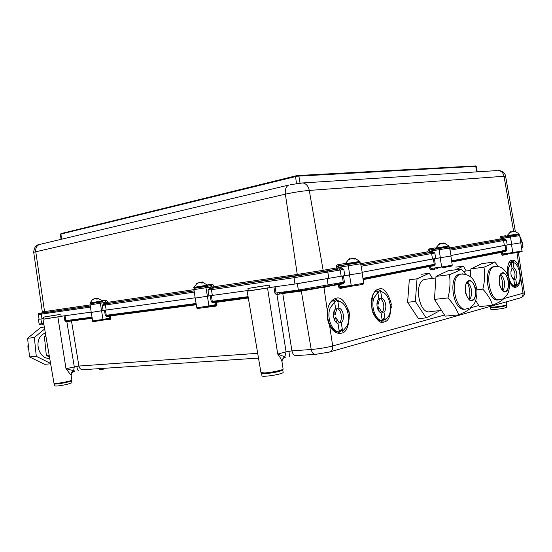 <?xml version="1.0" encoding="UTF-8"?>
<svg xmlns="http://www.w3.org/2000/svg" width="552" height="552" viewBox="0 0 552 552"><rect width="100%" height="100%" fill="white"/><g stroke="black" fill="none" stroke-linecap="round" stroke-linejoin="round"><path stroke-width="0.83" d="M464.618 259.461L464.542 259.019M462.631 259.854L462.562 259.412M338.245 266.243L336.258 266.54M453.047 261.758L452.978 261.31M338.279 266.188L336.265 266.485M422.363 267.865L422.287 267.396M433.976 265.222L434.072 265.795M434.417 267.996L434.603 269.155M101.271 369.937L103.507 369.102L101.271 369.937M102.72 369.454L100.188 369.874M100.078 370.04L99.767 369.826L100.512 369.433L99.319 369.516L103.507 369.102M100.512 369.433L103.741 368.336M100.064 369.923L103.134 368.908L99.898 368.922L101.533 368.488M349.45 313.846L349.002 313.895L349.444 313.812M349.361 313.212L348.857 313.018L349.312 312.929M349.168 312.087L348.719 312.135L349.209 312.328M348.981 311.211L348.581 311.259L348.974 311.176M304.511 290.014L304.614 290.656M505.542 305.249C508.861 305.29 500.933 307.009 494.827 307.554C502.679 306.574 507.93 305.691 506.777 304.718L506.356 301.868M43.946 319.049L64.632 315.785M70.704 380.68C74.775 380.701 61.203 383.806 56.166 383.992L69.497 381.632C71.353 381.149 72.146 380.632 71.884 380.073L71.035 375.25L65.998 368.688L73.644 370.73C71.843 371.806 70.973 373.311 71.035 375.25M509.496 282.203C512.146 286.474 514.319 288.137 516.016 287.185C518.707 286.177 520.26 282.99 520.695 277.635L519.101 267.002C517.155 262.214 514.781 259.971 511.987 260.275L511.573 260.392C508.737 260.723 507.309 265.339 507.302 274.247M510.579 260.93L512.042 261.731M509.434 281.637C511.028 284.549 512.822 286.102 514.802 286.302L513.753 286.985M299.012 290.78L282.127 292.795M282.486 292.94L282.769 293.512L276.262 294.589L274.889 293.167L273.895 286.943L274.523 286.84M341.26 333.187C346.477 332.697 349.174 326.032 349.354 313.191C345.407 301.337 340.929 296.383 335.94 298.335L334.878 298.653C330.8 300.516 328.302 304.683 327.384 311.149C326.805 316.13 327.529 320.829 329.537 325.238C332.677 331.4 336.582 334.05 341.253 333.187L341.26 333.187M334.567 298.777L340.253 301.744M342.426 329.944L337.948 333.263M282.093 362.567L282.051 362.071C281.534 359.676 280.085 357.013 277.704 354.08L286.095 351.831L291.925 350.872C292.732 354.294 294.32 355.861 296.679 355.564L314.895 354.356M248.324 290.897L273.895 286.943M282.079 369.681C285.011 370.309 272.012 373.318 265.126 373.587M92.225 318.283L71.491 320.981L71.229 320.533M70.884 320.429L92.115 317.648M57.87 316.972L65.998 368.688L78.908 366.052L71.491 320.981L66.854 321.726L67.013 321.085M257.687 353.314L78.908 366.052C79.605 368.736 81.116 369.943 83.449 369.681L258.495 358.089M384.026 321.926C388.684 321.533 391.051 315.289 391.126 303.179C387.504 291.953 383.474 287.233 379.031 289.02L378.175 289.269C373.4 290.4 371.317 297.052 371.924 309.237C375.884 319.684 379.914 323.914 384.019 321.933L381.632 322.064M381.025 321.947L384.475 319.297M380.321 290.504L377.616 289.51M196.215 304.207L106.929 315.868L106.619 316.6L105.294 315.447L104.452 310.321M106.929 315.868L196.188 304.042M109.579 315.523L109.51 316.068L106.619 316.6M520.846 242.314L521.564 242.004M505.742 251.519L506.715 250.056L505.804 250.201L505.315 250.932L505.742 251.519L451.784 262.014M434.231 265.774L435.245 264.153L434.217 264.318L433.72 265.126L434.231 265.774L430.539 266.278L430.884 268.472L441.697 267.009L442.207 267.658C448.804 266.782 455.586 265.388 448.714 266.326M349.25 285.674L351.265 285.584M351.824 286.143L340.563 287.592L340.046 288.496L338.762 287.068L338.369 284.577L301.516 291.077L282.769 293.512L291.925 350.872L311.211 349.499C312.032 352.99 313.612 354.584 315.958 354.287L329.061 352.128C331.759 351.596 332.973 349.54 332.711 345.966L329.537 325.238M343.441 275.848L344.42 282.065L343.392 283.88L339.535 284.39L339.928 286.874L351.231 285.418L351.872 286.136C358.745 285.267 367.515 283.473 360.263 284.425M338.445 284.011L338.369 284.577L339.535 284.39L339.294 283.845M297.507 283.659L342.268 276.028L343.254 282.251L342.744 283.162L327.688 286.143L327.771 286.681M275.068 286.764L276.062 292.974L298.363 290.041L299.06 290.773L327.626 286.157L328.143 285.232L327.17 278.877M276.062 292.974L274.889 293.167M267.561 288.123L277.704 354.08L284.832 356.847C283.017 357.965 282.072 359.559 282.01 361.629L282.044 362.043M277.221 293.623L276.931 294.457L286.095 351.831L284.832 356.847L285.418 357.213C283.576 357.834 282.465 359.041 282.065 360.849M65.019 315.73L65.819 320.608L64.894 320.76L66.199 321.844L66.854 321.726L74.285 366.804L73.644 370.73L74.865 370.958M43.829 324.114L42.366 324.3L41.71 323.776L43.725 323.513M92.143 317.8L70.835 320.436M196.305 304.752L110.483 315.91L110.821 317.966L109.848 318.124L109.51 316.068M215.473 305.442L216.136 306.105L216.943 304.442L215.853 304.621L215.452 305.449L208.559 306.795M248.31 297.99L212.554 302.855L212.968 302.02L215.846 301.468M215.577 301.675L215.853 304.621L208.918 305.967L207.414 296.238L210.25 295.72L211.188 301.537L212.554 302.855M248.214 297.411L212.968 302.02M215.887 301.461L248.186 297.238M301.219 290.483L311.211 349.499C318.925 348.823 326.094 347.65 332.711 345.966L444.484 315.019M282.079 292.801L298.653 290.635M339.928 286.874L338.762 287.068M343.441 275.834L362.284 272.826L360.67 263.752L348.312 265.802L348.823 264.401M429.601 265.947L429.518 266.443L363.14 279.65M446.313 247.441C448.369 246.765 449.473 246.958 449.632 248.014L429.387 251.208L429.18 251.56L431.74 251.174L434.824 253.016L435.714 258.474L362.181 272.267L433.361 258.833M435.245 264.153L434.389 258.674L451.046 256.018L449.632 248.014M505.956 245.15L511.621 244.329L510.545 237.118L510.835 236.042C519.232 235.055 518.866 233.938 519.667 235.628L501.271 238.533L503.507 238.478L506.412 240.092L507.219 244.971L450.956 255.507L505.046 245.302L505.804 250.201L451.612 260.889M502.065 251.581L502.534 253.975L512.801 252.547L513.222 253.133C519.494 252.271 524.897 251.16 518.418 252.071C521.536 251.912 522.723 251.553 521.992 250.994L520.777 242.825M513.201 253.133L502.948 254.555L502.458 255.279L501.623 254.12L501.402 251.712M502.948 254.555L512.884 252.837M429.518 266.443L429.863 268.638L430.877 269.914L437.432 268.576L438.026 267.506M516.016 287.185L514.85 287.275M391.437 307.547L390.388 307.657M349.14 311.956L347.746 312.108M39.047 319.125L40.8 319.063M65.819 320.608L92.032 317.165M95.869 320.995C89.707 322.14 96.835 321.243 102.679 320.139L102.989 319.408L92.688 320.967L91.218 312.418L104.452 310.307M105.425 310.169L106.267 315.289L105.294 315.447M106.267 315.289L196.091 303.483M199.796 307.899C193.497 309.106 202.632 307.961 208.511 306.802L208.918 305.967L196.822 307.761L195.18 298.108L208.904 295.969L207.98 290.173L210.961 288.454L326.584 271.115L339.97 268.727L337.555 269.079L336.361 267.955C336.071 266.25 336.444 265.195 337.465 264.787L345.2 263.456M211.354 295.561L212.285 301.357L211.188 301.537M212.285 301.357L248.083 296.652M346.822 309.272L348.409 309.099M390.147 304.628L391.292 304.511M511.297 260.51L511.49 261.758M515.161 285.66L515.409 287.281M253.547 287.509L263.925 285.881L253.547 287.509M268.486 285.232L247.931 288.454L268.486 285.232M247.931 288.454L248.345 291.021L268.9 287.806L269.576 287.606L269.162 285.039M282.741 369.805L283.169 372.414C283.155 372.828 281.817 373.387 279.153 374.083C272.757 375.781 261.724 376.912 261.958 375.871L261.551 373.255M282.755 369.854C282.741 370.261 281.403 370.806 278.739 371.496C272.336 373.18 261.31 374.332 261.551 373.304M71.587 380.742L71.939 382.791L67.034 384.385C60.223 385.786 56.145 386.296 54.807 385.917L54.489 383.854M71.608 380.783L66.702 382.357C59.892 383.75 55.814 384.268 54.482 383.902M506.501 305.325L506.819 307.236L505.17 307.878C501.002 308.954 490.624 310.114 490.907 309.479L490.624 307.567M506.522 305.366L504.873 305.994C500.705 307.064 490.328 308.237 490.611 307.616M48.638 316.241L56.594 314.978L48.638 316.241M59.381 314.592L43.629 317.103L59.381 314.592M43.629 317.103L43.953 319.125L59.713 316.613L61.141 316.296L60.817 314.281M476.976 171.831L475.582 165.917L476.238 166.331L297.142 176.198L60.706 234.117L60.368 234.234L61.065 239.32M341.902 269.728L341.743 268.948L343.82 269.445L344.827 275.641L349.671 274.965L348.312 265.802L338.107 267.313L337.9 267.706L340.57 267.313L343.82 269.445L340.163 270.031L338.942 268.907M341.743 268.948L339.97 268.727L340.57 267.313M433.072 253.278L432.906 252.595L434.824 253.016L431.616 253.534L430.463 252.554L431.291 252.409L428.952 252.754L427.848 251.781L428.656 249.021L434.728 247.965L435.721 248.483M432.906 252.595L431.291 252.409L431.74 251.174M504.811 240.334L504.645 239.727L506.412 240.092L503.562 240.548L502.479 239.685L503.162 239.568L500.912 239.899L499.905 239.037L500.505 236.587L505.363 235.752L506.391 236.608M504.645 239.727L503.162 239.568L503.507 238.478M193.959 289.6L195.18 298.108L207.414 296.238L205.937 287.737L193.959 289.6C193.938 288.503 194.718 287.992 196.298 288.061M338.107 267.313L338.68 265.905L337.465 264.787M194.318 292.091L102.306 305.422L104.411 302.903L106.439 302.255L90.142 304.89L91.218 312.418L103.12 310.548L102.306 305.422L105.121 303.876L194.145 290.897L106.067 303.731M344.827 275.641L341.17 276.235L340.163 270.031L294.023 277.697L207.98 290.173L210.064 287.364L211.085 288.427L296.707 275.876L297.266 274.454L323.134 270.294L324.355 271.439L296.603 275.903L337.527 269.065M269.562 287.523L294.961 284.018L341.17 276.235M294.961 284.018L294.023 277.697L294.589 276.269L212.002 288.303L211.416 289.621L212.341 295.417L248.255 290.462M212.341 295.417L208.904 295.969M210.064 287.364L212.389 286.957L212.106 286.667L205.937 287.737L205.02 286.66M104.411 302.903L105.232 303.855L194.138 290.828L107.302 303.496M106.715 302.51L107.329 303.483L105.121 303.876L105.963 303.759L105.363 304.932L106.17 310.058L195.132 297.79M102.292 300.709L106.35 300.102L107.992 302.303L107.412 303.007M106.17 310.058L103.12 310.548M90.452 307.084L38.385 314.536L39.061 319.222L43.877 318.649M61.134 316.268L91.177 312.121M520.84 242.3L521.578 242.1L520.75 237.394L520.012 237.574M507.219 244.971L520.929 242.776L519.667 235.628M501.071 238.85L500.56 239.513M429.18 251.56L428.628 252.298M48.817 312.073L48.962 313.074M301.633 275.2L301.827 276.531M435.714 258.474L440.351 257.812L439.151 249.739L439.53 248.524M337.9 267.706L337.306 268.541M212.389 286.957L213.182 288.054L210.961 288.454L212.106 288.275M204.916 286.667L211.216 285.598L211.802 284.266C212.92 284.308 213.603 285.129 213.852 286.729L213.134 287.53M61.41 239.237L60.948 233.62L295.527 175.936L298.446 175.488L298.88 175.998L300.026 183.091M207.628 285.122L193.828 287.344L193.89 288.123L204.509 286.481L207.814 285.881L207.731 285.349L193.8 287.592M202.37 282.955L202.308 282.182L203.157 282.824L201.763 283.059L199.61 282.334L196.222 283.928L198.196 282.879M200.203 287.419L199.548 287.454M202.142 282.997L202.073 281.927L207.731 285.349M197.45 283.445L197.347 282.976L193.828 287.35M203.005 282.093L202.073 281.927M200.045 282.334L202.087 282.231M202.135 282.9L202.004 282.21M429.697 249.994L439.599 248.503M90.004 303.117L102.43 300.888L90.024 302.896L90.079 303.586L93.854 303.158M98.746 298.328L97.38 298.087L98.07 298.922L96.745 299.143L95.027 298.473L92.06 299.881L93.95 298.853M96.358 298.804L96.29 298.252L97.394 298.273M95.648 298.501L96.29 298.252M97.449 299.025L97.38 298.087M97.504 299.018L97.456 298.335M506.998 235.911L519.025 233.806L507.019 235.704L507.067 236.359L508.633 236.304M514.975 231.861L515.471 231.785L514.243 231.102L515.913 231.737L512.663 231.364L509.751 232.716L510.372 231.847M511.2 232.144L512.297 231.405M510.821 232.068L511.166 231.826M510.924 232.454L510.717 231.667M510.579 232.592L510.421 231.957M354.487 258.088L359.883 261.434L345.083 263.787L345.145 264.622L347.946 264.401M349.036 259.192L348.36 259.985L349.174 259.847L349.009 259.088L349.616 258.674L349.768 259.267M354.191 258.046L355.605 258.874L354.287 259.088L351.645 258.364L347.974 260.082L349.009 259.088M351.962 258.364L355.564 258.833M435.694 248.303L448.928 245.978L435.714 248.069L435.769 248.8L437.812 248.683M444.298 243.853L444.236 243.121L445.347 243.68L444.27 243.86L441.766 243.253L438.523 244.771L439.482 243.722M443.035 247.945L442.4 247.979M441.117 248.248L440.668 248.262M444.215 243.825L443.663 242.942L444.236 243.121M441.669 243.28L442.262 243.246M440.455 243.805L441.662 243.246M439.916 244.136L440.441 243.708M439.516 244.619L439.344 243.901M439.951 244.267L439.765 243.563M49.473 357.006L46.34 355.433L44.367 336.368L45.733 335.223M44.367 336.368L45.899 336.196M46.34 355.433L49.162 355.184M50.646 363.816L44.498 364.286L29.525 356.923L27.607 338.286L40.696 327.495L44.326 327.032M27.607 338.286L34.348 337.513L44.657 328.964M50.577 363.402L36.287 356.323L34.348 337.513M36.287 356.323L29.525 356.923M49.714 358.379C38.985 359.345 33.493 341.226 42.518 334.484L45.319 332.787M466.254 270.984L463.307 266.14L455.469 269.818M463.307 266.14L455.821 267.133M498.525 299.736C488.699 303.448 482.448 270.915 492.281 267.058L494.447 266.609M475.734 300.557L479.433 306.595L492.591 305.311L499.056 302.227L503.134 299.425L503.376 298.363M498.463 266.623L494.723 261.952L490.549 264.387L483.98 267.175C485.118 274.22 484.732 281.541 482.834 289.144C487.623 294.402 490.873 299.791 492.591 305.311M505.832 291.118L505.397 291.304C500.091 293.533 496.558 275.676 501.878 273.468L502.216 273.33C507.523 271.087 511.097 288.724 505.832 291.118M500.388 275C502.527 279.885 503.162 284.956 502.292 290.2M500.83 274.358L501.009 274.496C504.48 278.636 505.363 283.618 503.659 289.441L502.879 290.725M476.79 289.821L482.834 289.144M494.723 261.952L481.717 263.683L470.863 268.886L470.421 276.669M470.863 268.886L483.98 267.175M426.613 279.133L424.039 279.609C413.22 283.638 419.706 315.751 430.457 311.535L441.552 310.459M432.52 278.387L429.263 273.254L417.022 278.829L415.359 301.447L426.151 317.89L438.171 311.625L438.233 310.783M415.359 301.447L407.604 302.282L409.308 279.809L417.022 278.829M429.263 273.254L421.611 274.254M426.151 317.89L418.416 318.601L407.604 302.282M464.998 309.003C454.075 312.77 447.582 278.656 458.471 274.51L460.92 274.006M465.612 274.165L461.417 269.038L448.093 270.784L436.004 276.407L434.452 299.398L445.202 316.137L458.691 314.895L465.798 311.563L470.435 308.513L470.759 307.119M461.417 269.038L456.663 271.688L449.445 274.689C450.515 282.155 450.025 289.903 447.976 297.942C453.123 303.469 456.69 309.127 458.691 314.895M472.636 299.929L472.167 300.129C466.24 302.586 462.452 283.721 468.4 281.32L468.751 281.168C474.672 278.684 478.515 297.307 472.636 299.929M467.199 282.3C469.835 287.806 470.525 293.533 469.269 299.488M467.392 282.079L468.027 282.562C471.518 286.757 472.429 291.801 470.752 297.687L469.517 299.66M434.452 299.398L447.976 297.942M436.004 276.407L449.445 274.689M511.331 276L513.912 279.381C515.83 275.02 515.237 271.26 512.132 268.099L510.904 271.301M509.144 262.531L509.986 261.827L511.228 263.207L512.035 268.313C510.096 272.702 510.697 276.476 513.822 279.65L514.802 286.302M514.85 286.157C510.421 285.826 506.501 274.144 508.792 267.265L511.014 263.235M512.96 285.701L512.725 286.398M510.559 283.438L509.496 282.189M514.795 285.791L515.554 284.328L516.803 285.791L515.754 279.167C517.659 274.799 517.065 271.032 513.967 267.872L513.146 262.642L512.829 262.828L511.821 261.427L514.492 263.007M514.809 285.908L515.954 284.894M513.967 267.872L512.132 268.099M510.945 263.145L511.821 261.427M508.792 267.265L511.228 263.207M513.912 279.381L515.754 279.167M516.803 285.791L519.342 282.01C521.668 275.02 517.852 262.566 513.146 262.642M334.153 319.173L335.616 317.172L339.232 322.906C343.096 319.829 341.426 309.368 336.899 308.299L335.202 314.571L333.539 313.343M328.371 306.608C329.475 303.572 331.09 301.495 333.201 300.378L334.622 302.206L335.678 308.823C331.738 311.839 333.449 322.554 338.024 323.52L339.328 332.138C331.69 330.613 327.667 324.045 327.267 312.432M339.376 331.959C332 331.966 326.087 316.958 330.317 307.726L334.388 302.234M333.201 300.378L330.048 302.958M339.328 332.138L339.073 332.152C333.85 331.69 330.096 327.695 327.805 320.16M337.099 331.883L336.989 332.249L334.878 331.938M341.854 330.386L340.349 331.393L341.205 329.351L342.64 331.29L341.267 322.706C345.138 319.629 343.461 309.148 338.935 308.078L337.852 301.302L337.507 301.537L336.34 299.688L335.506 301.861L334.05 300.053L333.567 300.957M342.054 302.731L336.34 299.688M338.935 308.078L336.899 308.299M335.202 314.571L334.519 310.293M330.317 307.726L334.622 302.206M336.106 332.194L335.471 332.304M336.499 322.692L335.616 317.172M339.011 329.668L340.349 331.393M339.232 322.906L341.267 322.706M342.64 331.29L347.07 326.101C351.313 316.744 345.69 300.84 337.852 301.302M377.554 308.582L378.437 306.871L381.949 312.26C385.386 309.41 383.812 299.522 379.755 298.466L378.051 304.414L376.961 303.303M376.471 290.945L377.865 292.657L378.858 298.908C375.36 301.696 376.968 311.811 381.066 312.777L382.288 320.919C371.786 321.664 367.17 294.92 376.471 290.945L376.229 290.98M382.336 320.746C375.753 320.65 370.357 306.45 374.063 297.811L377.63 292.684M382.288 320.919L382.039 320.933C378.154 320.65 375.056 317.759 372.731 312.266M380.114 320.608L379.99 321.043L378.624 320.871M384.447 319.256L382.998 320.284L383.854 318.338L385.248 320.16L383.957 312.059C387.387 309.203 385.813 299.301 381.756 298.239L380.742 291.842L380.397 292.063L379.265 290.331L384.075 292.933M381.756 298.239L379.755 298.466M376.637 291.187L377.016 290.69L378.43 292.394L379.265 290.331M378.051 304.414L377.506 301.006M374.063 297.811L377.865 292.657M379.169 311.459L378.437 306.871M382.108 319.304L382.998 320.284M381.949 312.26L383.957 312.059M385.248 320.16L389.167 315.323C392.893 306.56 387.739 291.49 380.742 291.842M323.893 287.454L323.217 287.592M325.604 287.116L325.514 286.564M327.64 286.709L327.55 286.171M327.964 286.088L328.054 286.626M323.886 287.433L323.796 286.881M338.804 287.275L342.268 286.578M328.661 285.95L328.75 286.488M325.549 287.123L325.459 286.571M324.631 287.309L324.535 286.743M494.771 307.561C488.168 307.719 491.887 307.906 490.169 307.064L494.433 307.043C501.333 306.25 505.453 305.47 506.777 304.718M55.987 383.999C54.8 384.137 54.137 383.909 53.999 383.329L55.504 383.474C59.933 383.316 72.457 380.707 71.884 380.073M279.705 293.298L279.795 293.954M288.944 351.265L289.538 356.433M264.946 373.594C259.64 373.228 262.676 373.752 260.951 372.565L264.415 372.924C270.998 372.662 283.735 369.943 283.093 368.957C283.072 369.661 282.583 370.185 281.617 370.523C278.898 371.441 275.717 372.593 265.112 373.587M69.221 320.795L69.352 321.298M76.769 366.342C77.266 369.04 77.784 370.371 78.308 370.337M517.065 286.716L516.907 285.722M513.263 261.972L512.994 260.22M521.419 247.123L522.999 246.723L522.295 241.976M505.315 250.932L451.715 261.558M440.192 257.832L441.697 267.009L452.26 265.202L450.894 256.073M348.457 286.578L348.878 286.522M340.563 287.592L348.912 285.895M348.471 286.771L340.046 288.496M349.506 274.993L351.231 285.418L363.678 283.245L362.119 272.888M343.392 283.88L342.744 283.162M344.42 282.065L298.363 290.041L297.314 283.687M41.814 324.031L43.746 323.651C36.391 325.135 40.793 324.321 39.144 324.01L41.71 323.776L40.91 319.049M102.879 320.105L110.214 319.422L109.551 318.849L102.713 320.132M99.601 302.33L100.34 303.289L102.989 319.408L109.848 318.124L109.551 318.849M110.214 319.422L110.821 317.966M216.136 306.105L207.421 307.202M216.57 302.116L216.943 304.442M323.865 286.867L327.384 311.149M433.72 265.126L363.064 279.133M362.947 278.374L434.217 264.318L433.368 258.84M505.963 245.157L506.715 250.056M521.992 250.994L512.801 252.547L511.469 244.35M507.702 254.21L502.458 255.279M519.101 267.002L516.941 252.575M470.608 307.788L478.777 305.525M503.293 298.735L523.034 293.271L520.695 277.635M330.441 351.734L519.639 298.101C522.061 297.59 523.192 295.982 523.034 293.271L524.359 292.698L518.362 252.347M391.416 306.229L390.326 306.346M348.864 310.721L347.394 310.873M64.894 320.76L64.087 315.875M298.439 175.488L475.582 165.917L298.446 175.488L297.01 175.646L297.142 176.198M426.889 251.947L427.034 252.933M513.629 231.385L503.997 176.102C503.258 172.873 501.402 171.003 498.449 170.492C502.624 170.899 505.004 172.79 505.584 176.157L309.272 190.419C301.737 191.095 293.774 192.344 285.37 194.166L297.266 274.454L213.852 286.729M300.888 183.022L302.882 182.933C306.194 183.643 308.327 186.141 309.272 190.419L323.134 270.294L336.361 267.955M345.228 264.76L338.68 265.905L348.912 264.373M42 318.904L41.303 314.178L41.904 313.087L90.3 306.029M42.028 312.853C38.35 313.522 38.343 313.591 42.007 313.067M43.877 312.749L90.293 305.967L43.877 312.749C40.537 313.225 40.689 313.136 44.346 312.48M39.999 244.357L288.62 185.086C285.984 186.631 284.901 189.653 285.37 194.166L33.713 252.257L42.311 311.928L90.142 304.932M33.713 252.257C34.107 247.537 35.942 244.971 39.22 244.543C36.598 245.854 35.438 248.2 35.749 251.581L44.574 311.632L43.981 312.722L42.014 312.901L42.311 311.928M206.296 286.44L207.683 286.115M328.902 278.546L327.812 272.26L326.729 271.101L294.692 276.241M324.355 271.439L340.06 268.7L326.584 271.115M207.711 286.095L211.223 285.577L212.106 286.667M99.526 302.33L102.472 301.772M106.439 302.255L105.653 301.295L106.35 300.102M107.992 302.303L193.966 289.655M435.714 248.952L434.728 247.965M429.387 251.208L429.663 249.994L435.845 248.931L429.663 249.994L428.656 249.021M501.271 238.533L501.54 237.457L510.883 236.028M507.157 236.491L501.54 237.457L508.958 236.325M449.825 249.09L502.479 239.685M504.362 245.426L503.562 240.548L450.025 250.208M500.968 239.899L449.811 249.035L500.912 239.899M449.618 247.931L499.905 239.037M506.432 236.601L501.451 237.457L500.505 236.587M506.205 236.642L505.363 235.752M337.106 264.925L337.486 264.87M360.877 264.898L430.463 252.554M432.513 258.991L431.616 253.534L361.118 266.25M428.987 252.754L360.877 264.919M360.649 263.663L427.848 251.781M296.603 275.903L213.182 288.061M207.476 284.922L211.802 284.266M497.221 170.568L302.882 182.933L290.055 184.72M296.431 183.533L295.52 175.936L60.948 233.62M204.412 286.764L197.43 287.758M102.52 301.088L102.596 301.551L90.079 303.586M98.932 302.441L93.861 303.158M519.108 234L519.184 234.448L507.067 236.359M517.693 234.945L508.654 236.304M359.883 261.434L360.083 262.241L345.145 264.622M357.399 263.028L347.967 264.394M359.994 261.676L345.055 264.056M449.024 246.192L449.1 246.689L435.769 248.8M447.154 247.303L437.833 248.683M505.908 291.477C503.955 293.077 501.796 290.807 499.429 284.653C498.822 277.559 499.608 273.709 501.802 273.116C503.769 271.605 505.908 273.895 508.219 279.995C508.834 286.978 508.061 290.807 505.908 291.477M495.944 266.43L493.702 266.878C483.807 270.777 490.252 303.621 500.084 299.557L502.175 298.922M505.377 291.311L504.48 291.408M472.726 300.302C470.532 302.027 468.151 299.653 465.577 293.181C464.957 285.681 465.874 281.603 468.31 280.947C470.518 279.319 472.871 281.713 475.389 288.13C476.01 295.506 475.12 299.563 472.726 300.302M462.541 273.827L459.926 274.323C448.879 278.574 455.793 313.267 466.757 308.775L468.855 308.14M103.741 368.405L103.134 368.908M99.167 368.653L99.898 368.922M99.726 369.799L99.319 369.516M349.002 313.895L349.478 314.081M348.581 311.259L349.03 311.431M53.999 383.329L42.994 319.284M260.951 372.565L247.165 291.208M521.467 247.468C522.647 247.475 523.158 247.227 522.999 246.723M448.741 266.319C453.854 265.505 451.122 266.499 452.26 265.202M360.304 284.411C363.25 284.321 364.375 283.928 363.678 283.245M74.851 370.965L72.188 372.634C71.256 374.601 70.946 375.719 71.256 375.974M92.688 320.967C92.287 321.719 93.336 321.733 95.841 321.002M196.822 307.761C196.622 308.547 197.602 308.596 199.755 307.906M283.093 368.957L282.051 362.071M338.293 333.325L341.253 333.187M521.233 297.549C523.834 296.169 524.876 294.554 524.359 292.698M39.144 324.01L38.336 319.325M490.169 307.064L490.072 306.484M500.94 239.899L449.825 249.111M347.249 264.636L338.59 265.933M355.999 263.263C359.214 262.352 360.773 262.51 360.67 263.752M90.3 306.036L41.904 313.087C36.784 313.812 39.22 313.674 38.385 314.536M101.133 302.068L102.499 301.758M519.846 236.663L520.75 237.394M429.746 250.001L437.715 248.793M505.584 176.157L515.306 231.309M345.207 264.746L338.535 265.912M476.238 166.331L477.245 171.81M297.01 175.646L295.52 175.936M204.509 286.619L207.814 285.881M92.798 299.246L90.024 302.896M98.994 302.323L102.596 301.551M102.43 300.888L97.476 298.087M510.634 231.716L507.019 235.704M517.811 234.855L519.184 234.448M519.025 233.806L514.602 231.164M349.195 258.922L345.083 263.794M357.537 262.869C361.857 262.276 359.297 262.538 360.083 262.241M439.578 243.68L435.714 248.069M447.286 247.186L449.1 246.689M448.928 245.978L443.96 243.004M27.828 345.835L28.18 349.319M470.773 270.404L463.418 271.349M476.162 301.268L475.417 301.344M503.948 297.956C506.398 295.913 507.909 293.885 508.482 291.877C509.944 286.398 509.944 281.527 508.482 277.256C506.971 272.729 504.493 269.479 501.043 267.513C500.133 266.761 497.863 266.478 494.254 266.644L492.826 266.83M503.659 289.441L502.982 290.587M435.901 277.96L424.605 279.388M470.704 307.16C473.319 305.049 474.962 302.931 475.638 300.805C477.252 294.92 477.383 289.979 476.024 286.005C473.851 277.753 468.676 273.778 460.499 274.089L459.036 274.275M472.167 300.129L471.056 300.247M470.752 297.687L469.973 299.115M305.311 289.91L304.518 290.069M317.027 288.054L311.307 288.986"/></g></svg>
